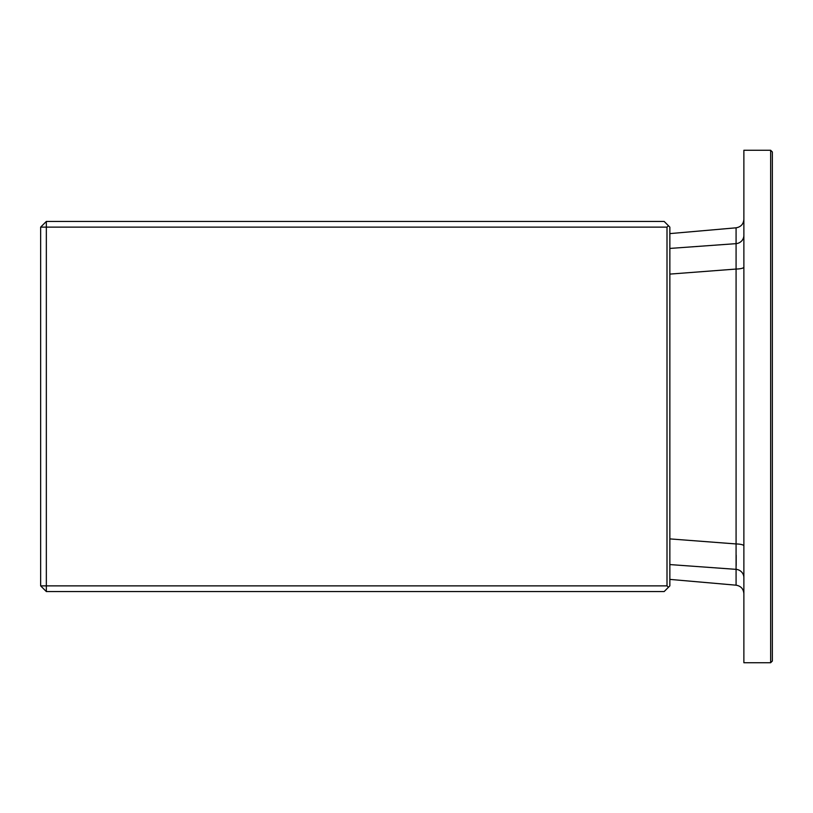 <?xml version="1.0" encoding="UTF-8"?>
<svg xmlns="http://www.w3.org/2000/svg" width="813" height="813" viewBox="0 0 813 813"><rect width="100%" height="100%" fill="white"/><g stroke="black" fill="none" stroke-linecap="round" stroke-linejoin="round"><path stroke-width="1.22" d="M669.851 538.897L669.851 585.868L668.428 587.291L667.006 585.868L667.006 227.132L668.428 225.709L669.851 227.132L669.851 538.897L736.08 543.948L736.08 243.646A8.537 8.313 180 0 0 743.875 235.364M772.35 406.5L772.35 661.03L770.643 662.737L770.643 150.263L772.35 151.97L772.35 406.5M770.643 150.263L743.875 150.263L743.875 662.737L770.643 662.737M669.851 248.432L736.08 243.646L736.08 227.813C740.877 226.99 743.468 224.154 743.875 219.307M736.202 555.218L736.182 565.584M669.851 274.103L736.08 269.052A8.537 1.941 180 0 0 743.875 267.121M743.875 577.637A8.537 8.313 -0 0 0 736.08 569.354L736.08 543.948A8.537 1.941 0 0 1 743.875 545.879M40.65 585.868L46.341 591.559L46.341 585.868L40.65 585.868L40.65 227.132L667.006 227.132M46.341 591.559L664.16 591.559L668.428 587.291M40.65 227.132L46.341 221.441L46.341 585.868L667.006 585.868M46.341 221.441L664.16 221.441L668.428 225.709M669.851 579.395L736.08 585.187L736.08 569.354L669.851 564.568M669.851 233.605L736.08 227.813M736.08 585.187C740.877 586.01 743.468 588.846 743.875 593.693"/></g></svg>
